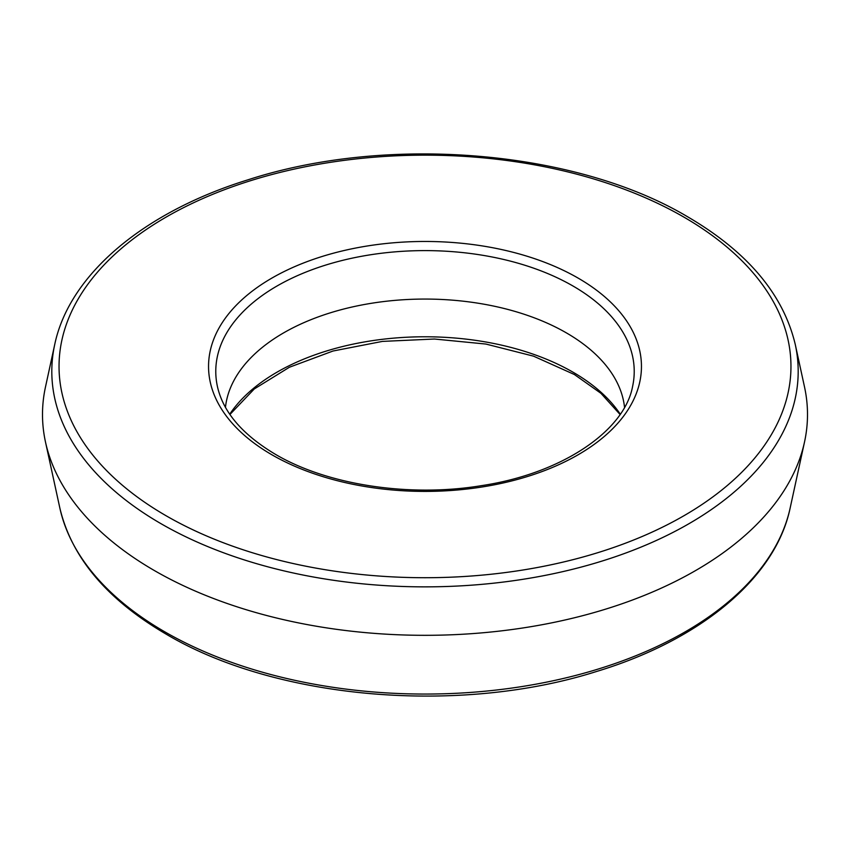 <?xml version="1.0" encoding="UTF-8"?>
<svg xmlns="http://www.w3.org/2000/svg" width="850" height="850" viewBox="0 0 850 850"><rect width="100%" height="100%" fill="white"/><g stroke="black" fill="none" stroke-linecap="round" stroke-linejoin="round"><path stroke-width="1.27" d="M154.53 570.637A382.5 220.83 0 0 0 549.015 623.39A382.5 220.83 0 0 0 804.514 442.021A382.5 220.83 0 0 0 804.514 386.952L795.281 344.537A373.192 215.464 180 0 1 589.071 564.921A373.192 215.464 180 0 1 161.107 523.749A373.192 215.464 180 0 1 54.719 344.537L45.486 386.952A382.5 220.83 0 0 0 45.486 442.021A382.5 220.83 0 0 0 154.53 570.637M624.537 407.331A199.92 115.419 0 0 0 623.358 400.095A199.92 115.419 0 0 0 566.366 332.871A199.92 115.419 0 0 0 360.177 305.299A199.92 115.419 0 0 0 226.642 400.095A199.92 115.419 0 0 0 225.462 407.331M229.734 414.194A209.227 120.796 180 0 1 572.942 372.151A209.227 120.796 180 0 1 620.266 414.194M166.228 515.833A365.957 211.278 0 0 0 683.772 515.833A365.957 211.278 0 0 0 683.772 217.037A365.957 211.278 0 0 0 166.228 217.037A365.957 211.278 0 0 0 166.228 515.833M632.591 386.463A209.227 120.796 0 0 0 572.942 285.983A209.227 120.796 0 0 0 333.019 262.905A209.227 120.796 0 0 0 217.409 386.463C223.125 412.091 242.526 434.754 275.612 454.442C327.303 484.914 409.264 497.537 481.079 485.711C562.073 473.694 624.442 430.876 632.591 386.463M578.064 278.067A216.474 124.982 180 0 1 578.064 454.803A216.474 124.982 180 0 1 271.936 454.803A216.474 124.982 180 0 1 271.936 278.067A216.474 124.982 180 0 1 578.064 278.067M164.783 631.826A368.007 212.468 0 0 0 544.319 682.582A368.007 212.468 0 0 0 790.139 508.087C775.582 577.979 700.474 640.135 596.19 671.596C458.862 715.126 275.878 699.369 166.228 634.196C107.079 599.633 71.623 557.589 59.861 508.087A368.007 212.468 0 0 0 164.783 631.826M620.064 414.481L600.95 393.327L574.388 374.521L533.545 356.161L485.892 344.059L434.435 339.022L382.404 341.402L333.019 351.018L289.382 367.253L254.288 388.949L229.936 414.481M795.281 344.537C783.371 294.355 747.416 251.727 687.448 216.676C575.386 150.025 387.728 134.406 248.072 179.786C143.99 211.958 69.328 274.444 54.719 344.537M790.139 508.087L804.514 442.021M59.861 508.087L45.486 442.021"/></g></svg>
